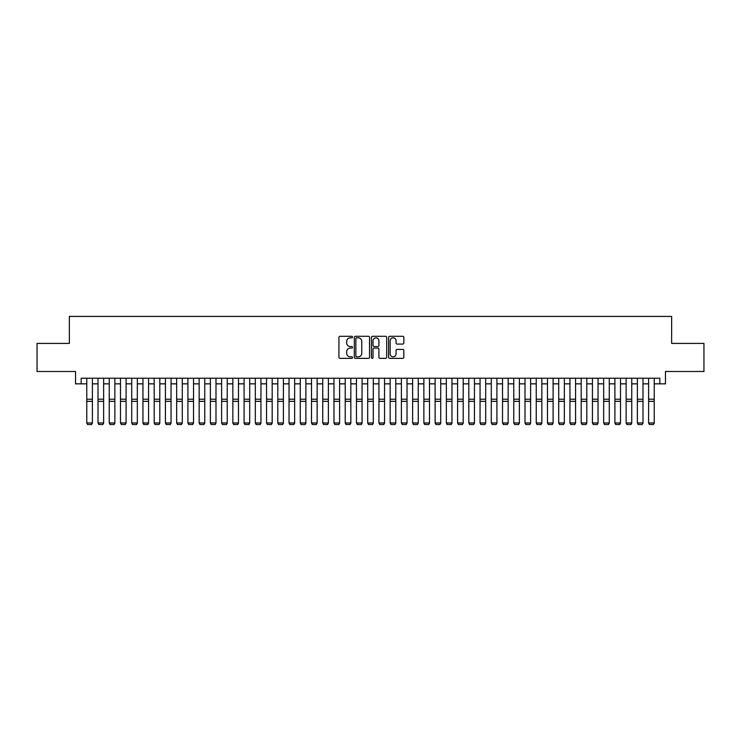 <?xml version="1.0" encoding="UTF-8"?>
<svg xmlns="http://www.w3.org/2000/svg" width="741" height="741" viewBox="0 0 741 741"><rect width="100%" height="100%" fill="white"/><g stroke="black" fill="none" stroke-linecap="round" stroke-linejoin="round"><path stroke-width="1.11" d="M352.521 337.072A0.769 0.769 0 0 0 351.753 336.294L340.026 336.294A1.102 1.102 0 0 0 338.924 337.396L338.924 357.255A1.102 1.102 0 0 0 340.026 358.357L351.753 358.357A0.769 0.769 0 0 0 352.521 357.588A0.769 0.769 0 0 0 351.753 356.81L350.234 356.81A3.529 3.529 0 0 1 346.705 353.281L346.705 351.632A3.529 3.529 0 0 1 350.234 348.094L351.753 348.094A0.769 0.769 0 0 0 352.521 347.325A0.769 0.769 0 0 0 351.753 346.556L350.234 346.556A3.529 3.529 0 0 1 346.705 343.027L346.705 341.369A3.529 3.529 0 0 1 350.234 337.84L351.753 337.84A0.769 0.769 0 0 0 352.521 337.072M402.733 344.074A1.102 1.102 0 0 0 403.836 342.972L403.836 337.396A1.102 1.102 0 0 0 402.733 336.294L389.72 336.294A1.102 1.102 0 0 0 388.617 337.396L388.617 357.255A1.102 1.102 0 0 0 389.72 358.357L402.733 358.357A1.102 1.102 0 0 0 403.836 357.255L403.836 350.521A1.102 1.102 0 0 0 402.733 349.419L397.167 349.419A1.102 1.102 0 0 0 396.065 350.521L396.065 353.865A2.955 2.955 0 0 1 393.11 356.81A2.955 2.955 0 0 1 390.164 353.865L390.164 340.795A2.955 2.955 0 0 1 393.11 337.84A2.955 2.955 0 0 1 396.065 340.795L396.065 342.972A1.102 1.102 0 0 0 397.167 344.074L402.733 344.074M81.158 383.847L81.158 378.225L659.842 378.225L659.842 383.847L665.464 383.847L665.464 371.482L703.95 371.482L703.95 343.398L671.642 343.398L671.642 316.426L69.358 316.426L69.358 343.398L37.05 343.398L37.05 371.482L75.536 371.482L75.536 383.847L86.771 383.847M369.537 337.396A1.102 1.102 0 0 0 368.434 336.294L355.421 336.294A1.102 1.102 0 0 0 354.318 337.396L354.318 357.255A1.102 1.102 0 0 0 355.421 358.357L368.434 358.357A1.102 1.102 0 0 0 369.537 357.255L369.537 337.396M372.566 336.294L385.579 336.294A1.102 1.102 0 0 1 386.682 337.396L386.682 357.255A1.102 1.102 0 0 1 385.579 358.357L380.013 358.357A1.102 1.102 0 0 1 378.91 357.255L378.91 349.206A1.102 1.102 0 0 0 377.808 348.094L374.112 348.094A1.102 1.102 0 0 0 373.01 349.206L373.01 357.588A0.769 0.769 0 0 1 372.241 358.357A0.769 0.769 0 0 1 371.463 357.588L371.463 337.396A1.102 1.102 0 0 1 372.566 336.294M92.393 383.847L98.007 383.847M103.629 383.847L109.242 383.847M114.864 383.847L120.487 383.847M126.1 383.847L131.722 383.847M137.335 383.847L142.957 383.847M148.571 383.847L154.193 383.847M159.815 383.847L165.428 383.847M171.051 383.847L176.664 383.847M182.286 383.847L187.899 383.847M193.521 383.847L199.144 383.847M204.757 383.847L210.379 383.847M215.992 383.847L221.615 383.847M227.228 383.847L232.85 383.847M238.472 383.847L244.085 383.847M249.708 383.847L255.321 383.847M260.943 383.847L266.556 383.847M272.179 383.847L277.801 383.847M283.414 383.847L289.036 383.847M294.649 383.847L300.272 383.847M305.885 383.847L311.507 383.847M317.129 383.847L322.743 383.847M328.365 383.847L333.978 383.847M339.6 383.847L345.213 383.847M350.836 383.847L356.458 383.847M362.071 383.847L367.693 383.847M373.307 383.847L378.929 383.847M384.542 383.847L390.164 383.847M395.787 383.847L401.4 383.847M407.022 383.847L412.635 383.847M418.257 383.847L423.871 383.847M429.493 383.847L435.115 383.847M440.728 383.847L446.351 383.847M451.964 383.847L457.586 383.847M463.199 383.847L468.821 383.847M474.444 383.847L480.057 383.847M485.679 383.847L491.292 383.847M496.915 383.847L502.528 383.847M508.15 383.847L513.772 383.847M519.385 383.847L525.008 383.847M530.621 383.847L536.243 383.847M541.856 383.847L547.479 383.847M553.101 383.847L558.714 383.847M564.336 383.847L569.949 383.847M575.572 383.847L581.185 383.847M586.807 383.847L592.43 383.847M598.043 383.847L603.665 383.847M609.278 383.847L614.9 383.847M620.513 383.847L626.136 383.847M631.758 383.847L637.371 383.847M642.993 383.847L648.607 383.847M654.229 383.847L659.842 383.847M356.634 337.84A0.769 0.769 0 0 0 355.856 338.609L355.856 356.041A0.769 0.769 0 0 0 356.634 356.81L358.227 356.81A3.529 3.529 0 0 0 361.756 353.281L361.756 341.369A3.529 3.529 0 0 0 358.227 337.84L356.634 337.84M378.91 340.851A2.955 2.955 0 0 0 375.956 337.896A2.955 2.955 0 0 0 373.01 340.851L373.01 345.454A1.102 1.102 0 0 0 374.112 346.556L377.808 346.556A1.102 1.102 0 0 0 378.91 345.454L378.91 340.851M92.393 378.225L92.393 423.176L91.551 424.574L87.614 424.491L91.551 424.574M87.614 424.574L86.771 422.972L92.393 422.972L91.551 424.491M86.771 378.225L86.771 422.972L87.614 424.491M103.629 378.225L103.629 423.176L102.786 424.574L98.849 424.491L102.786 424.574M98.849 424.574L98.007 422.972L103.629 422.972L102.786 424.491M98.007 378.225L98.007 422.972L98.849 424.491M114.864 378.225L114.864 423.176L114.021 424.574L110.085 424.491L114.021 424.574M110.085 424.574L109.242 422.972L114.864 422.972L114.021 424.491M109.242 378.225L109.242 422.972L110.085 424.491M126.1 378.225L126.1 423.176L125.257 424.574L121.329 424.491L125.257 424.574M121.329 424.574L120.487 422.972L126.1 422.972L125.257 424.491M120.487 378.225L120.487 422.972L121.329 424.491M137.335 378.225L137.335 423.176L136.492 424.574L132.565 424.491L136.492 424.574M132.565 424.574L131.722 422.972L137.335 422.972L136.492 424.491M131.722 378.225L131.722 422.972L132.565 424.491M148.571 378.225L148.571 423.176L147.728 424.574L143.8 424.491L147.728 424.574M143.8 424.574L142.957 422.972L148.571 422.972L147.728 424.491M142.957 378.225L142.957 422.972L143.8 424.491M159.815 378.225L159.815 423.176L158.972 424.574L155.036 424.491L158.972 424.574M155.036 424.574L154.193 422.972L159.815 422.972L158.972 424.491M154.193 378.225L154.193 422.972L155.036 424.491M171.051 378.225L171.051 423.176L170.208 424.574L166.271 424.491L170.208 424.574M166.271 424.574L165.428 422.972L171.051 422.972L170.208 424.491M165.428 378.225L165.428 422.972L166.271 424.491M182.286 378.225L182.286 423.176L181.443 424.574L177.507 424.491L181.443 424.574M177.507 424.574L176.664 422.972L182.286 422.972L181.443 424.491M176.664 378.225L176.664 422.972L177.507 424.491M193.521 378.225L193.521 423.176L192.679 424.574L188.742 424.491L192.679 424.574M188.742 424.574L187.899 422.972L193.521 422.972L192.679 424.491M187.899 378.225L187.899 422.972L188.742 424.491M204.757 378.225L204.757 423.176L203.914 424.574L199.987 424.491L203.914 424.574M199.987 424.574L199.144 422.972L204.757 422.972L203.914 424.491M199.144 378.225L199.144 422.972L199.987 424.491M215.992 378.225L215.992 423.176L215.149 424.574L211.222 424.491L215.149 424.574M211.222 424.574L210.379 422.972L215.992 422.972L215.149 424.491M210.379 378.225L210.379 422.972L211.222 424.491M227.228 378.225L227.228 423.176L226.385 424.574L222.457 424.491L226.385 424.574M222.457 424.574L221.615 422.972L227.228 422.972L226.385 424.491M221.615 378.225L221.615 422.972L222.457 424.491M238.472 378.225L238.472 423.176L237.629 424.574L233.693 424.491L237.629 424.574M233.693 424.574L232.85 422.972L238.472 422.972L237.629 424.491M232.85 378.225L232.85 422.972L233.693 424.491M249.708 378.225L249.708 423.176L248.865 424.574L244.928 424.491L248.865 424.574M244.928 424.574L244.085 422.972L249.708 422.972L248.865 424.491M244.085 378.225L244.085 422.972L244.928 424.491M260.943 378.225L260.943 423.176L260.1 424.574L256.164 424.491L260.1 424.574M256.164 424.574L255.321 422.972L260.943 422.972L260.1 424.491M255.321 378.225L255.321 422.972L256.164 424.491M272.179 378.225L272.179 423.176L271.336 424.574L267.399 424.491L271.336 424.574M267.399 424.574L266.556 422.972L272.179 422.972L271.336 424.491M266.556 378.225L266.556 422.972L267.399 424.491M283.414 378.225L283.414 423.176L282.571 424.574L278.644 424.491L282.571 424.574M278.644 424.574L277.801 422.972L283.414 422.972L282.571 424.491M277.801 378.225L277.801 422.972L278.644 424.491M294.649 378.225L294.649 423.176L293.806 424.574L289.879 424.491L293.806 424.574M289.879 424.574L289.036 422.972L294.649 422.972L293.806 424.491M289.036 378.225L289.036 422.972L289.879 424.491M305.885 378.225L305.885 423.176L305.042 424.574L301.115 424.491L305.042 424.574M301.115 424.574L300.272 422.972L305.885 422.972L305.042 424.491M300.272 378.225L300.272 422.972L301.115 424.491M317.129 378.225L317.129 423.176L316.287 424.574L312.35 424.491L316.287 424.574M312.35 424.574L311.507 422.972L317.129 422.972L316.287 424.491M311.507 378.225L311.507 422.972L312.35 424.491M328.365 378.225L328.365 423.176L327.522 424.574L323.585 424.491L327.522 424.574M323.585 424.574L322.743 422.972L328.365 422.972L327.522 424.491M322.743 378.225L322.743 422.972L323.585 424.491M339.6 378.225L339.6 423.176L338.757 424.574L334.821 424.491L338.757 424.574M334.821 424.574L333.978 422.972L339.6 422.972L338.757 424.491M333.978 378.225L333.978 422.972L334.821 424.491M350.836 378.225L350.836 423.176L349.993 424.574L346.056 424.491L349.993 424.574M346.056 424.574L345.213 422.972L350.836 422.972L349.993 424.491M345.213 378.225L345.213 422.972L346.056 424.491M362.071 378.225L362.071 423.176L361.228 424.574L357.301 424.491L361.228 424.574M357.301 424.574L356.458 422.972L362.071 422.972L361.228 424.491M356.458 378.225L356.458 422.972L357.301 424.491M373.307 378.225L373.307 423.176L372.464 424.574L368.536 424.491L372.464 424.574M368.536 424.574L367.693 422.972L373.307 422.972L372.464 424.491M367.693 378.225L367.693 422.972L368.536 424.491M384.542 378.225L384.542 423.176L383.699 424.574L379.772 424.491L383.699 424.574M379.772 424.574L378.929 422.972L384.542 422.972L383.699 424.491M378.929 378.225L378.929 422.972L379.772 424.491M395.787 378.225L395.787 423.176L394.944 424.574L391.007 424.491L394.944 424.574M391.007 424.574L390.164 422.972L395.787 422.972L394.944 424.491M390.164 378.225L390.164 422.972L391.007 424.491M407.022 378.225L407.022 423.176L406.179 424.574L402.243 424.491L406.179 424.574M402.243 424.574L401.4 422.972L407.022 422.972L406.179 424.491M401.4 378.225L401.4 422.972L402.243 424.491M418.257 378.225L418.257 423.176L417.415 424.574L413.478 424.491L417.415 424.574M413.478 424.574L412.635 422.972L418.257 422.972L417.415 424.491M412.635 378.225L412.635 422.972L413.478 424.491M429.493 378.225L429.493 423.176L428.65 424.574L424.713 424.491L428.65 424.574M424.713 424.574L423.871 422.972L429.493 422.972L428.65 424.491M423.871 378.225L423.871 422.972L424.713 424.491M440.728 378.225L440.728 423.176L439.885 424.574L435.958 424.491L439.885 424.574M435.958 424.574L435.115 422.972L440.728 422.972L439.885 424.491M435.115 378.225L435.115 422.972L435.958 424.491M451.964 378.225L451.964 423.176L451.121 424.574L447.194 424.491L451.121 424.574M447.194 424.574L446.351 422.972L451.964 422.972L451.121 424.491M446.351 378.225L446.351 422.972L447.194 424.491M463.199 378.225L463.199 423.176L462.356 424.574L458.429 424.491L462.356 424.574M458.429 424.574L457.586 422.972L463.199 422.972L462.356 424.491M457.586 378.225L457.586 422.972L458.429 424.491M474.444 378.225L474.444 423.176L473.601 424.574L469.664 424.491L473.601 424.574M469.664 424.574L468.821 422.972L474.444 422.972L473.601 424.491M468.821 378.225L468.821 422.972L469.664 424.491M485.679 378.225L485.679 423.176L484.836 424.574L480.9 424.491L484.836 424.574M480.9 424.574L480.057 422.972L485.679 422.972L484.836 424.491M480.057 378.225L480.057 422.972L480.9 424.491M496.915 378.225L496.915 423.176L496.072 424.574L492.135 424.491L496.072 424.574M492.135 424.574L491.292 422.972L496.915 422.972L496.072 424.491M491.292 378.225L491.292 422.972L492.135 424.491M508.15 378.225L508.15 423.176L507.307 424.574L503.371 424.491L507.307 424.574M503.371 424.574L502.528 422.972L508.15 422.972L507.307 424.491M502.528 378.225L502.528 422.972L503.371 424.491M519.385 378.225L519.385 423.176L518.543 424.574L514.615 424.491L518.543 424.574M514.615 424.574L513.772 422.972L519.385 422.972L518.543 424.491M513.772 378.225L513.772 422.972L514.615 424.491M530.621 378.225L530.621 423.176L529.778 424.574L525.851 424.491L529.778 424.574M525.851 424.574L525.008 422.972L530.621 422.972L529.778 424.491M525.008 378.225L525.008 422.972L525.851 424.491M541.856 378.225L541.856 423.176L541.013 424.574L537.086 424.491L541.013 424.574M537.086 424.574L536.243 422.972L541.856 422.972L541.013 424.491M536.243 378.225L536.243 422.972L537.086 424.491M553.101 378.225L553.101 423.176L552.258 424.574L548.321 424.491L552.258 424.574M548.321 424.574L547.479 422.972L553.101 422.972L552.258 424.491M547.479 378.225L547.479 422.972L548.321 424.491M564.336 378.225L564.336 423.176L563.493 424.574L559.557 424.491L563.493 424.574M559.557 424.574L558.714 422.972L564.336 422.972L563.493 424.491M558.714 378.225L558.714 422.972L559.557 424.491M575.572 378.225L575.572 423.176L574.729 424.574L570.792 424.491L574.729 424.574M570.792 424.574L569.949 422.972L575.572 422.972L574.729 424.491M569.949 378.225L569.949 422.972L570.792 424.491M586.807 378.225L586.807 423.176L585.964 424.574L582.028 424.491L585.964 424.574M582.028 424.574L581.185 422.972L586.807 422.972L585.964 424.491M581.185 378.225L581.185 422.972L582.028 424.491M598.043 378.225L598.043 423.176L597.2 424.574L593.272 424.491L597.2 424.574M593.272 424.574L592.43 422.972L598.043 422.972L597.2 424.491M592.43 378.225L592.43 422.972L593.272 424.491M609.278 378.225L609.278 423.176L608.435 424.574L604.508 424.491L608.435 424.574M604.508 424.574L603.665 422.972L609.278 422.972L608.435 424.491M603.665 378.225L603.665 422.972L604.508 424.491M620.513 378.225L620.513 423.176L619.671 424.574L615.743 424.491L619.671 424.574M615.743 424.574L614.9 422.972L620.513 422.972L619.671 424.491M614.9 378.225L614.9 422.972L615.743 424.491M631.758 378.225L631.758 423.176L630.915 424.574L626.979 424.491L630.915 424.574M626.979 424.574L626.136 422.972L631.758 422.972L630.915 424.491M626.136 378.225L626.136 422.972L626.979 424.491M642.993 378.225L642.993 423.176L642.151 424.574L638.214 424.491L642.151 424.574M638.214 424.574L637.371 422.972L642.993 422.972L642.151 424.491M637.371 378.225L637.371 422.972L638.214 424.491M654.229 378.225L654.229 423.176L653.386 424.574L649.449 424.491L653.386 424.574M649.449 424.574L648.607 422.972L654.229 422.972L653.386 424.491M648.607 378.225L648.607 422.972L649.449 424.491M92.393 399.204L86.771 399.204M92.393 401.335L86.771 401.335M103.629 399.204L98.007 399.204M103.629 401.335L98.007 401.335M114.864 399.204L109.242 399.204M114.864 401.335L109.242 401.335M126.1 399.204L120.487 399.204M126.1 401.335L120.487 401.335M137.335 399.204L131.722 399.204M137.335 401.335L131.722 401.335M148.571 399.204L142.957 399.204M148.571 401.335L142.957 401.335M159.815 399.204L154.193 399.204M159.815 401.335L154.193 401.335M171.051 399.204L165.428 399.204M171.051 401.335L165.428 401.335M182.286 399.204L176.664 399.204M182.286 401.335L176.664 401.335M193.521 399.204L187.899 399.204M193.521 401.335L187.899 401.335M204.757 399.204L199.144 399.204M204.757 401.335L199.144 401.335M215.992 399.204L210.379 399.204M215.992 401.335L210.379 401.335M227.228 399.204L221.615 399.204M227.228 401.335L221.615 401.335M238.472 399.204L232.85 399.204M238.472 401.335L232.85 401.335M249.708 399.204L244.085 399.204M249.708 401.335L244.085 401.335M260.943 399.204L255.321 399.204M260.943 401.335L255.321 401.335M272.179 399.204L266.556 399.204M272.179 401.335L266.556 401.335M283.414 399.204L277.801 399.204M283.414 401.335L277.801 401.335M294.649 399.204L289.036 399.204M294.649 401.335L289.036 401.335M305.885 399.204L300.272 399.204M305.885 401.335L300.272 401.335M317.129 399.204L311.507 399.204M317.129 401.335L311.507 401.335M328.365 399.204L322.743 399.204M328.365 401.335L322.743 401.335M339.6 399.204L333.978 399.204M339.6 401.335L333.978 401.335M350.836 399.204L345.213 399.204M350.836 401.335L345.213 401.335M362.071 399.204L356.458 399.204M362.071 401.335L356.458 401.335M373.307 399.204L367.693 399.204M373.307 401.335L367.693 401.335M384.542 399.204L378.929 399.204M384.542 401.335L378.929 401.335M395.787 399.204L390.164 399.204M395.787 401.335L390.164 401.335M407.022 399.204L401.4 399.204M407.022 401.335L401.4 401.335M418.257 399.204L412.635 399.204M418.257 401.335L412.635 401.335M429.493 399.204L423.871 399.204M429.493 401.335L423.871 401.335M440.728 399.204L435.115 399.204M440.728 401.335L435.115 401.335M451.964 399.204L446.351 399.204M451.964 401.335L446.351 401.335M463.199 399.204L457.586 399.204M463.199 401.335L457.586 401.335M474.444 399.204L468.821 399.204M474.444 401.335L468.821 401.335M485.679 399.204L480.057 399.204M485.679 401.335L480.057 401.335M496.915 399.204L491.292 399.204M496.915 401.335L491.292 401.335M508.15 399.204L502.528 399.204M508.15 401.335L502.528 401.335M519.385 399.204L513.772 399.204M519.385 401.335L513.772 401.335M530.621 399.204L525.008 399.204M530.621 401.335L525.008 401.335M541.856 399.204L536.243 399.204M541.856 401.335L536.243 401.335M553.101 399.204L547.479 399.204M553.101 401.335L547.479 401.335M564.336 399.204L558.714 399.204M564.336 401.335L558.714 401.335M575.572 399.204L569.949 399.204M575.572 401.335L569.949 401.335M586.807 399.204L581.185 399.204M586.807 401.335L581.185 401.335M598.043 399.204L592.43 399.204M598.043 401.335L592.43 401.335M609.278 399.204L603.665 399.204M609.278 401.335L603.665 401.335M620.513 399.204L614.9 399.204M620.513 401.335L614.9 401.335M631.758 399.204L626.136 399.204M631.758 401.335L626.136 401.335M642.993 399.204L637.371 399.204M642.993 401.335L637.371 401.335M654.229 399.204L648.607 399.204M654.229 401.335L648.607 401.335"/></g></svg>
